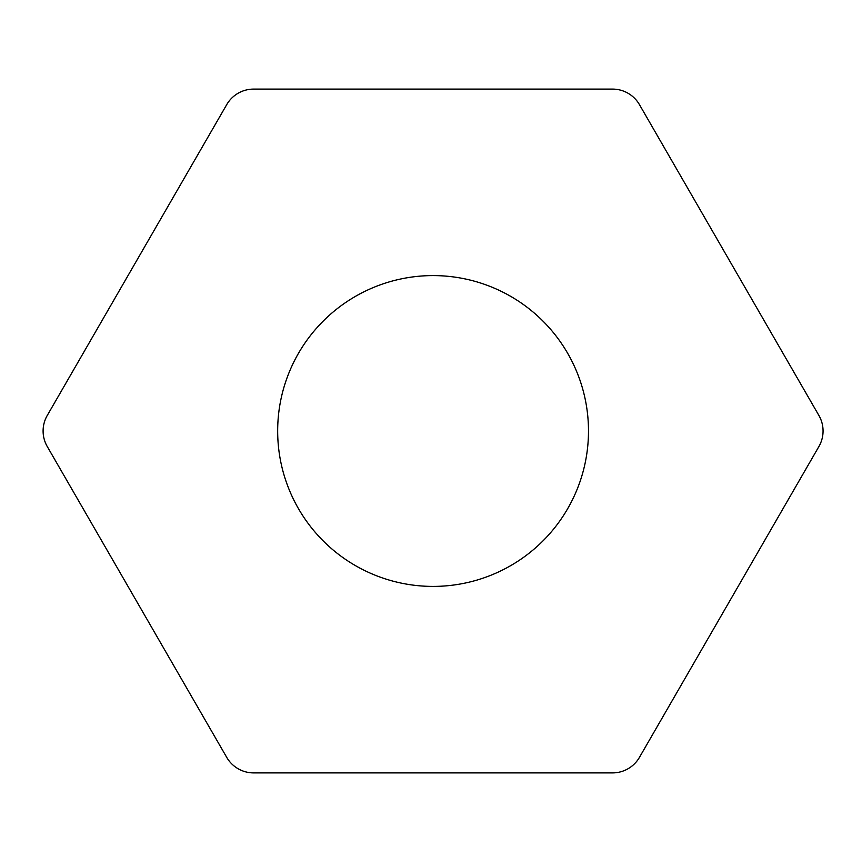 <?xml version="1.0" encoding="UTF-8"?>
<svg xmlns="http://www.w3.org/2000/svg" width="862" height="862" viewBox="0 0 862 862"><rect width="100%" height="100%" fill="white"/><g stroke="black" fill="none" stroke-linecap="round" stroke-linejoin="round"><path stroke-width="0.65" stroke-dasharray="4.31 3.23" d="M588.487 431A155.408 155.408 0 0 1 433.08 586.408A155.408 155.408 0 0 1 277.672 431A155.408 155.408 0 0 1 433.08 275.592A155.408 155.408 0 0 1 588.487 431M47.259 446.538A31.086 31.086 0 0 1 47.259 415.462L226.717 104.647A31.086 31.086 0 0 1 253.633 89.098L612.537 89.098A31.086 31.086 0 0 1 639.453 104.647L818.9 415.462A31.086 31.086 0 0 1 818.9 446.538L639.453 757.353A31.086 31.086 0 0 1 612.537 772.902L253.633 772.902A31.086 31.086 0 0 1 226.717 757.353L47.259 446.538"/><path stroke-width="1.29" d="M277.672 431A155.408 155.408 0 0 0 433.08 586.408A155.408 155.408 0 0 0 588.487 431A155.408 155.408 0 0 0 433.08 275.592A155.408 155.408 0 0 0 277.672 431M43.1 431A31.086 31.086 0 0 0 47.259 446.538L226.717 757.353A31.086 31.086 0 0 0 253.633 772.902L612.537 772.902A31.086 31.086 0 0 0 639.453 757.353L818.9 446.538A31.086 31.086 0 0 0 818.9 415.462L639.453 104.647A31.086 31.086 0 0 0 612.537 89.098L253.633 89.098A31.086 31.086 0 0 0 226.717 104.647L47.259 415.462A31.086 31.086 0 0 0 43.1 431"/></g></svg>
